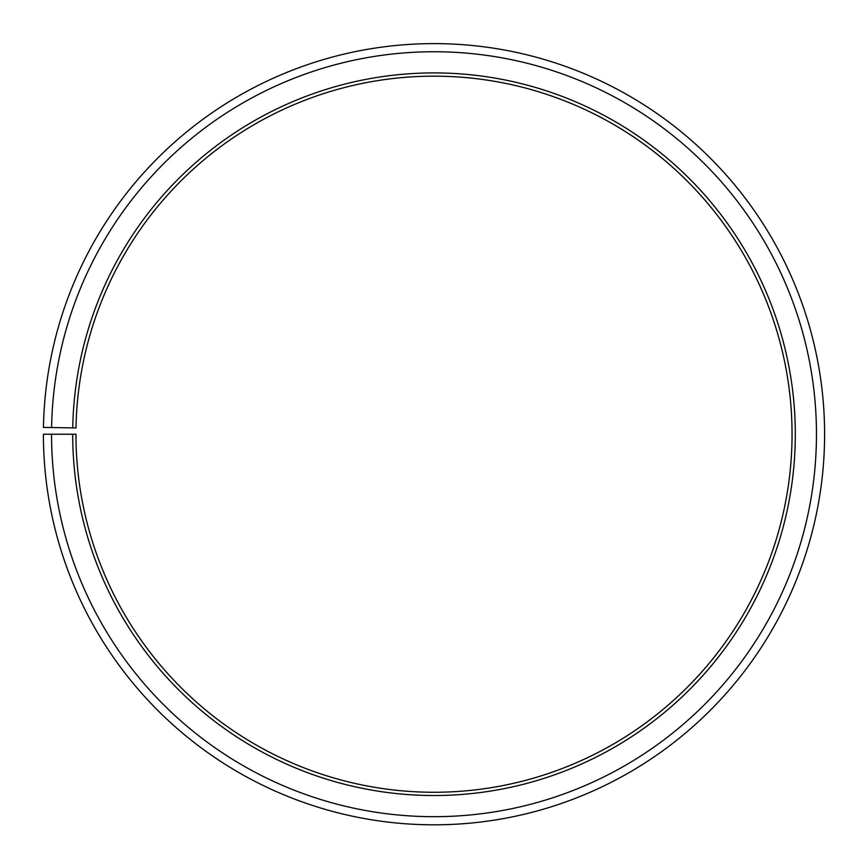<?xml version="1.0" encoding="UTF-8"?>
<svg xmlns="http://www.w3.org/2000/svg" width="868" height="868" viewBox="0 0 868 868"><rect width="100%" height="100%" fill="white"/><g stroke="black" fill="none" stroke-linecap="round" stroke-linejoin="round"><path stroke-width="1.3" d="M792.05 434.217A358.05 358.05 0 0 0 437.125 76.178A358.05 358.05 0 0 0 76.004 427.967L72.749 427.902A361.305 361.305 0 0 1 437.157 72.923A361.305 361.305 0 0 1 795.305 434.217A361.305 361.305 0 0 1 434 795.522A361.305 361.305 0 0 1 72.695 434.217L75.95 434.217A358.05 358.05 0 0 0 434 792.267A358.05 358.05 0 0 0 792.05 434.217M51.592 427.533L43.454 427.392A390.6 390.6 0 0 1 437.407 43.628A390.6 390.6 0 0 1 824.6 434.217A390.6 390.6 0 0 1 434 824.817A390.6 390.6 0 0 1 43.4 434.217L51.538 434.217A382.462 382.462 0 0 0 434 816.68A382.462 382.462 0 0 0 816.462 434.217A382.462 382.462 0 0 0 437.342 51.765A382.462 382.462 0 0 0 51.592 427.533L72.749 427.902M51.538 434.217L72.695 434.217"/></g></svg>
